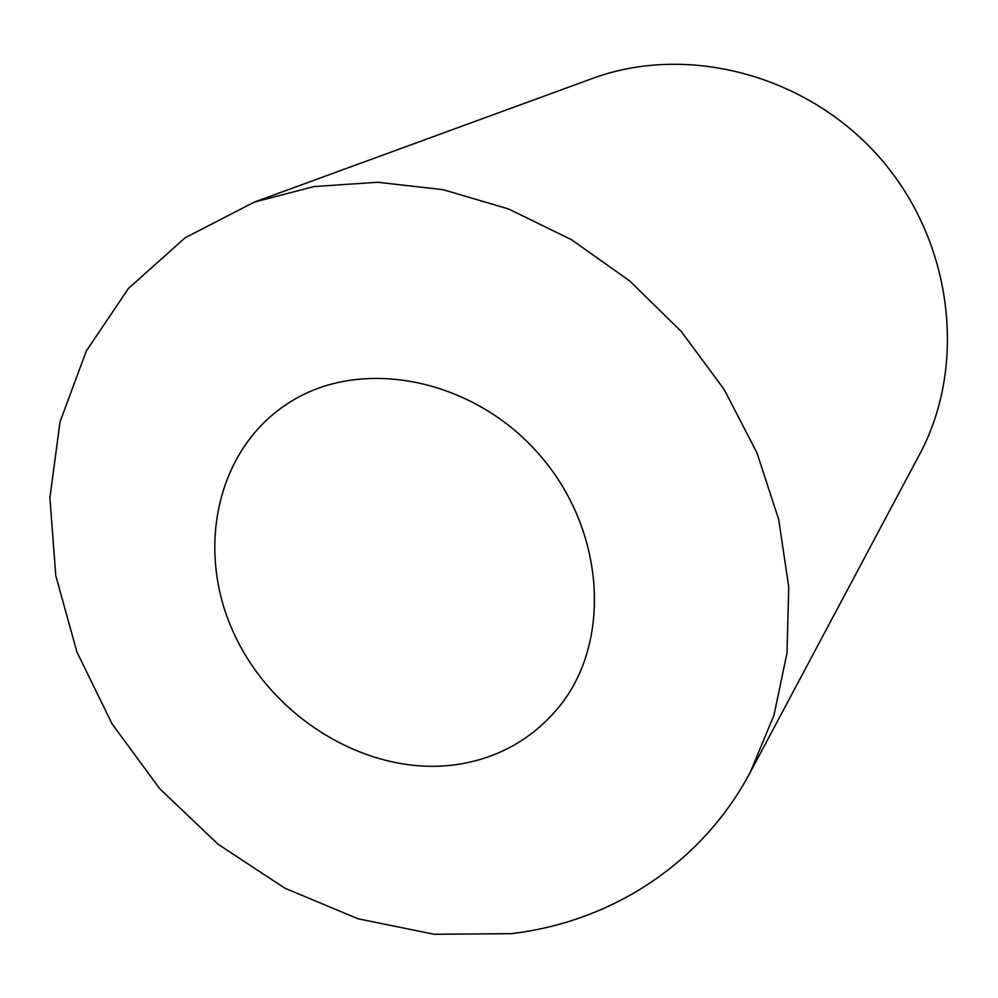 <?xml version="1.0" encoding="UTF-8"?>
<svg xmlns="http://www.w3.org/2000/svg" width="998" height="998" viewBox="0 0 998 998"><rect width="100%" height="100%" fill="white"/><g stroke="black" fill="none" stroke-linecap="round" stroke-linejoin="round"><path stroke-width="1.5" d="M750.309 772.227L919.408 454.739C967.499 365.518 953.14 241.865 880.298 158.333C807.656 74.638 687.198 43.301 592.163 78.568L254.328 202.095L185.154 237.761L128.48 288.397L86.364 350.884L60.03 421.855L49.9 497.852L55.763 575.572L76.871 651.856L112.038 723.812L159.742 788.757L218.113 844.283L284.991 888.245L357.945 918.759L434.242 934.29L510.826 933.666C610.09 922.339 701.345 864.53 750.309 772.227L773.961 715.254L787.023 652.867L788.732 586.899L778.69 519.484L756.983 452.905L724.161 389.482L681.26 331.486L629.763 280.974L571.492 239.695L508.568 208.981L443.187 189.695L377.631 182.26L314.021 186.564L254.328 202.095M457.982 764.406C499.324 757.806 533.157 738.458 559.479 706.359C612.098 641.352 605.15 529.751 539.506 454.814C474.374 379.415 364.819 357.084 293.138 400.198C217.29 444.896 194.061 548.675 234.343 634.329C274.051 720.257 370.67 777.667 457.982 764.406"/></g></svg>
